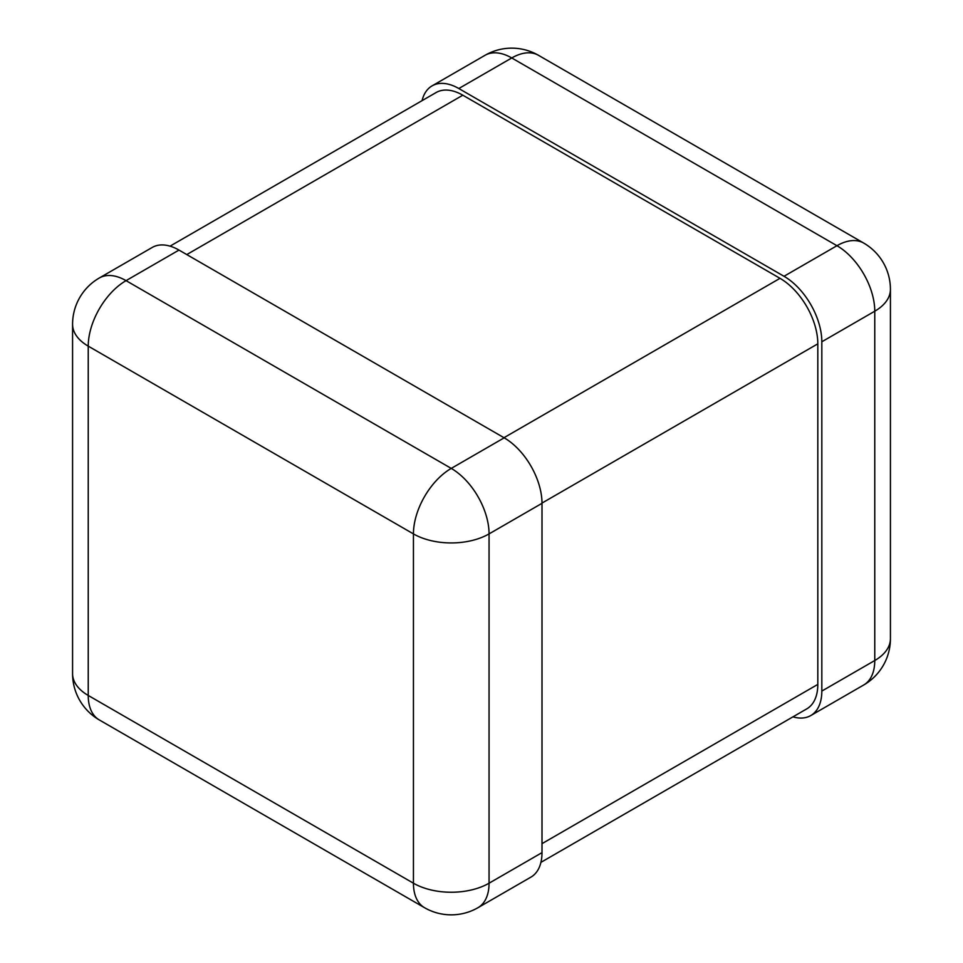 <?xml version="1.0" encoding="UTF-8"?>
<svg xmlns="http://www.w3.org/2000/svg" width="963" height="963" viewBox="0 0 963 963"><rect width="100%" height="100%" fill="white"/><g stroke="black" fill="none" stroke-linecap="round" stroke-linejoin="round"><path stroke-width="1.44" d="M422.071 100.646A53.483 30.876 60 0 1 432.074 85.876A53.483 30.876 60 0 1 458.809 88.524L784.014 276.285A53.483 30.876 -120 0 1 821.824 341.781L821.824 691.085A53.483 30.876 60 0 1 810.75 715.569A53.483 30.876 60 0 1 792.958 716.845M542 852.64A53.483 30.876 60 0 1 530.926 877.124L477.985 907.688A53.483 30.876 -120 0 0 489.06 883.203L489.06 533.899A53.483 30.876 -120 0 0 451.25 468.403L126.045 280.642A53.483 30.876 -120 0 0 99.309 277.994A53.483 53.483 0 0 0 72.574 324.314A53.483 30.876 180 0 0 88.235 346.138L413.44 533.899A53.483 30.876 -60 0 1 451.25 468.403L504.191 437.828A53.483 30.876 -120 0 1 542 503.324L489.06 533.899A53.483 30.876 180 0 1 413.44 533.899L413.44 883.203A53.483 30.876 0 0 0 489.06 883.203L542 852.64L542 503.324M99.309 277.994L152.25 247.431A53.483 30.876 60 0 1 178.986 250.079L504.191 437.828M170.042 246.155L436.083 92.556A53.483 30.876 60 0 1 462.818 95.205L780.006 278.331A53.483 30.876 -120 0 1 817.816 343.827L817.816 684.404A53.483 30.876 60 0 1 806.741 708.888L540.929 862.354M821.824 691.085L874.765 660.522A53.483 30.876 -120 0 1 863.691 685.006A53.483 53.483 0 0 0 890.426 638.686A53.483 30.876 180 0 1 874.765 660.522L874.765 311.205A53.483 30.876 -120 0 0 836.955 245.709L511.75 57.961A53.483 30.876 -60 0 1 538.486 55.312L863.691 243.061A53.483 30.876 120 0 0 836.955 245.709L784.014 276.285M821.824 341.781L874.765 311.205A53.483 30.876 0 0 0 890.426 289.382A53.483 53.483 0 0 0 863.691 243.061M458.809 88.524L511.75 57.961A53.483 30.876 -120 0 0 485.015 55.312L432.074 85.876M178.986 250.079L126.045 280.642A53.483 30.876 120 0 0 88.235 346.138L88.235 695.455A53.483 30.876 180 0 1 72.574 673.619L72.574 324.314M72.574 673.619A53.483 53.483 0 0 0 99.309 719.939A53.483 30.876 -60 0 1 88.235 695.455L413.44 883.203A53.483 30.876 -60 0 0 424.514 907.688A53.483 53.483 0 0 0 477.985 907.688M462.818 95.205L186.774 254.581M780.006 278.331L503.962 437.708M817.816 684.404L542 843.648M817.816 343.827L542 503.071M890.426 638.686L890.426 289.382M538.486 55.312A53.483 53.483 0 0 0 485.015 55.312M863.691 685.006L810.75 715.569M99.309 719.939L424.514 907.688"/></g></svg>

